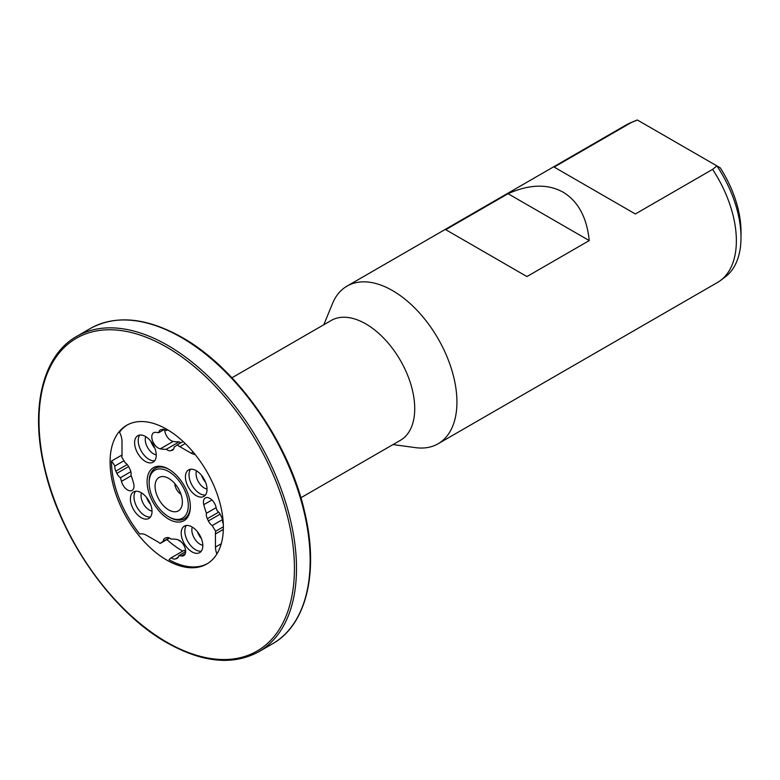 <?xml version="1.0" encoding="UTF-8"?>
<svg xmlns="http://www.w3.org/2000/svg" width="780" height="780" viewBox="0 0 780 780"><rect width="100%" height="100%" fill="white"/><g stroke="black" fill="none" stroke-linecap="round" stroke-linejoin="round"><path stroke-width="1.17" d="M631.39 122.489L637.358 119.993A90.314 52.143 -120 0 0 635.291 120.783L629.801 123.113A91.036 52.562 60 0 1 631.39 122.489L554.141 167.086L580.32 182.208L635.349 213.974L712.598 169.377A91.036 52.562 60 0 1 720.613 280.4A91.036 52.562 60 0 1 717.512 282.457L438.077 443.781A91.036 52.562 -120 0 0 452.029 370.831A91.036 52.562 -120 0 0 392.564 290.608A91.036 52.562 -120 0 0 347.041 286.104A91.036 52.562 -120 0 0 332.426 303.703L323.827 324.733M347.041 286.104L626.476 124.771A91.036 52.562 60 0 1 629.801 123.113M393.013 444.571L415.526 447.642A91.036 52.562 -120 0 0 438.077 443.781M589.251 240.581C586.823 217.357 578.097 201.211 563.072 192.163C547.726 183.68 529.386 184.187 508.053 193.703L445.741 229.681L526.939 276.559L589.251 240.581L508.053 193.703M174.778 483.551A9.107 5.255 -120 0 0 180.95 494.247M155.074 486.291A19.295 11.144 -120 0 0 166.247 508.238A19.295 11.144 -120 0 0 181.467 507.156A19.295 11.144 -120 0 0 182.364 502.057A19.295 11.144 -120 0 0 163.849 476.639A19.295 11.144 -120 0 0 155.074 486.291M300.875 497.767L400.394 440.31A69.186 39.946 -120 0 0 411.002 384.872A69.186 39.946 -120 0 0 365.8 323.895A69.186 39.946 -120 0 0 331.207 320.473L231.933 377.793M169.748 517.364L168.724 516.769A27.68 15.98 -120 0 0 188.292 505.469A27.68 15.98 -120 0 0 168.724 471.578A27.68 15.98 -120 0 0 149.155 482.878A27.68 15.98 -120 0 0 168.724 516.769L169.748 517.364A29.133 16.819 -120 0 0 184.314 518.807A29.133 16.819 -120 0 0 190.339 506.054A29.133 16.819 -120 0 1 184.314 518.807A29.133 16.819 -120 0 1 169.845 517.423M149.155 482.293A29.133 16.819 -120 0 1 155.181 468.351A29.133 16.819 -120 0 1 169.24 469.511A29.133 16.819 -120 0 0 155.181 468.351A29.133 16.819 -120 0 0 149.155 481.689L149.155 482.878M177.801 539.682A67.733 39.107 -120 0 0 181.155 541.788M741 237.51L741 231.562A83.031 47.931 -120 0 0 720.233 167.836L716.927 165.925A90.314 52.143 -120 0 1 741 237.51A90.314 52.143 -120 0 1 725.38 276.812L720.613 280.4M712.598 169.377L716.927 165.925L637.358 119.993M122.021 454.984L111.491 461.058A33.813 19.52 60 0 1 114.904 466.001A7.283 4.202 -120 0 0 115.84 471.12L116.883 473.353A7.283 4.202 -120 0 0 120.403 477.74A33.813 19.52 60 0 1 121.465 481.377A9.107 5.255 -120 0 0 127.598 489.967A9.107 5.255 -120 0 0 132.122 490.406A9.107 5.255 -120 0 0 133.663 483.659A52.016 30.03 -120 0 0 130.982 475.098A7.283 4.202 -120 0 0 130.114 469.638L129.07 467.405A7.283 4.202 -120 0 0 125.2 462.784A52.016 30.03 -120 0 0 121.719 457.129A14.566 8.414 -120 0 0 122.031 454.379L121.982 441.265A14.566 8.414 -120 0 0 119.525 432.198A80.096 46.244 60 0 1 127.384 424.895M167.378 429.644A33.813 19.52 60 0 1 166.208 430.579A7.283 4.202 -120 0 0 162.25 429.37L160.836 429.77A7.283 4.202 -120 0 0 160.27 430.004A7.283 4.202 -120 0 0 158.798 432.656A33.813 19.52 60 0 1 156.175 432.373A9.107 5.255 -120 0 0 153.689 432.715A9.107 5.255 -120 0 0 152.295 440.037A9.107 5.255 -120 0 0 158.262 448.052A9.107 5.255 -120 0 0 160.3 448.831A52.016 30.03 -120 0 0 166.364 449.241A7.283 4.202 -120 0 0 167.622 450.128A7.283 4.202 -120 0 0 170.664 450.713L172.078 450.323A7.283 4.202 -120 0 0 172.643 450.079A7.283 4.202 -120 0 0 174.145 447.057A52.016 30.03 -120 0 0 174.525 446.842A52.016 30.03 -120 0 0 177.304 444.853A14.566 8.414 -120 0 0 179.839 446.677L191.168 453.16A14.566 8.414 -120 0 0 195.156 454.516M164.678 429.653A9.107 5.255 -120 0 0 171.142 440.622A9.107 5.255 -120 0 0 173.17 441.402A52.016 30.03 -120 0 0 179.244 441.802A7.283 4.202 -120 0 0 180.492 442.699A7.283 4.202 -120 0 0 180.775 442.855M207.47 563.599A80.096 46.244 60 0 1 169.036 559.748A33.813 19.52 60 0 1 171.23 557.768A7.283 4.202 -120 0 0 172.146 558.392A7.283 4.202 -120 0 0 175.198 558.977L176.602 558.577A7.283 4.202 -120 0 0 177.177 558.343A7.283 4.202 -120 0 0 178.649 555.692A33.813 19.52 60 0 1 181.262 555.974A9.107 5.255 -120 0 0 183.758 555.633A9.107 5.255 -120 0 0 184.675 546.985A9.107 5.255 -120 0 0 177.138 539.516A52.016 30.03 -120 0 0 171.073 539.107A7.283 4.202 -120 0 0 166.774 537.635L165.37 538.024A7.283 4.202 -120 0 0 164.794 538.268A7.283 4.202 -120 0 0 163.293 541.291A52.016 30.03 -120 0 0 162.913 541.505A52.016 30.03 -120 0 0 160.144 543.494A14.566 8.414 -120 0 0 157.599 541.671L146.269 535.187A14.566 8.414 -120 0 0 139.815 534.125A80.096 46.244 60 0 1 111.491 461.058M171.23 557.768L184.109 550.339A7.283 4.202 -120 0 0 185.016 550.953A7.283 4.202 -120 0 0 185.64 551.265M201.25 551.226A15.298 8.834 60 0 1 190.349 545.171A15.298 8.834 60 0 1 184.801 531.121A15.298 8.834 60 0 1 186.391 525.476M181.204 533.208A15.298 8.834 60 0 1 184.373 526.149A15.298 8.834 60 0 1 196.131 530.225A15.298 8.834 60 0 1 202.829 545.581A15.298 8.834 60 0 1 199.66 552.64A15.298 8.834 60 0 1 187.902 548.564A15.298 8.834 60 0 1 181.204 533.208M202.829 545.288A11.651 6.728 60 0 1 191.841 530.02A11.651 6.728 60 0 1 192.309 527.075M150.442 517.023A15.298 8.834 60 0 1 144.865 515.619A15.298 8.834 60 0 1 135.398 503.812A15.298 8.834 60 0 1 135.583 491.273M141.16 492.677A15.298 8.834 60 0 1 151.193 506.152A15.298 8.834 60 0 1 148.853 518.437A15.298 8.834 60 0 1 141.258 517.706A15.298 8.834 60 0 1 131.225 504.231A15.298 8.834 60 0 1 133.565 491.946A15.298 8.834 60 0 1 141.16 492.677M152.022 511.085A11.651 6.728 60 0 1 149.311 510.071A11.651 6.728 60 0 1 141.502 492.882M154.664 460.785A15.298 8.834 60 0 1 143.754 454.73A15.298 8.834 60 0 1 138.216 440.69A15.298 8.834 60 0 1 139.796 435.045M156.244 455.149A15.298 8.834 60 0 1 153.075 462.199A15.298 8.834 60 0 1 141.307 458.133A15.298 8.834 60 0 1 134.608 442.767A15.298 8.834 60 0 1 137.777 435.708A15.298 8.834 60 0 1 149.546 439.784A15.298 8.834 60 0 1 156.244 455.149M154.781 448.1A11.651 6.728 60 0 1 150.852 441.285M156.234 454.857A11.651 6.728 60 0 1 145.255 439.589A11.651 6.728 60 0 1 145.724 436.644M205.471 494.988A15.298 8.834 60 0 1 199.885 493.594A15.298 8.834 60 0 1 190.418 481.777A15.298 8.834 60 0 1 190.603 469.248M196.277 495.671A15.298 8.834 60 0 1 186.254 482.206A15.298 8.834 60 0 1 188.584 469.911A15.298 8.834 60 0 1 196.18 470.642A15.298 8.834 60 0 1 206.213 484.117A15.298 8.834 60 0 1 203.882 496.402A15.298 8.834 60 0 1 196.277 495.671M205.589 482.303A11.651 6.728 60 0 1 201.659 475.488M207.041 489.06A11.651 6.728 60 0 1 204.331 488.036A11.651 6.728 60 0 1 196.531 470.847M168.821 519.207A30.586 17.657 60 0 1 147.089 481.796A30.586 17.657 60 0 1 168.626 469.141A30.586 17.657 60 0 1 168.724 469.199A30.586 17.657 60 0 1 190.349 506.659A30.586 17.657 60 0 1 168.821 519.207M166.462 429.107A80.096 46.244 -120 0 0 126.672 425.285A80.096 46.244 -120 0 0 114.436 489.635A80.096 46.244 -120 0 0 166.969 560.196A80.096 46.244 -120 0 0 206.768 564.018A80.096 46.244 -120 0 0 218.995 499.678A80.096 46.244 -120 0 0 166.462 429.107M166.949 539.565A80.096 46.244 -120 0 0 182.676 551.129A80.096 46.244 -120 0 0 182.705 551.148M223.255 523.477A33.813 19.52 60 0 1 222.544 522.346A7.283 4.202 -120 0 0 221.608 517.237L220.555 515.005A7.283 4.202 -120 0 0 217.035 510.608A33.813 19.52 60 0 1 215.972 506.971A9.107 5.255 -120 0 0 205.325 497.942A9.107 5.255 -120 0 0 203.775 504.689A52.016 30.03 -120 0 0 206.456 513.25A7.283 4.202 -120 0 0 207.324 518.71L208.377 520.942A7.283 4.202 -120 0 0 212.238 525.564A52.016 30.03 -120 0 0 215.719 531.219A14.566 8.414 -120 0 0 215.416 533.978L215.465 547.082A14.566 8.414 -120 0 0 216.908 553.937M201.376 538.532A11.651 6.728 60 0 1 197.438 531.716M150.569 504.328A11.651 6.728 60 0 1 146.63 497.513M169.543 538.063L160.144 543.494M169.172 537.898L163.293 541.291M185.64 551.655L178.649 555.692M223.353 526.812L215.719 531.219M183.095 441.509L177.304 444.853M222.436 519.675L212.238 525.564M216.148 507.653L206.456 513.25M174.895 446.628L174.145 447.057M167.602 429.78L166.208 430.579M179.244 441.802L166.364 449.241M164.278 429.497L158.798 432.656M124.01 460.736L114.904 466.001M130.855 471.705L120.403 477.74M173.17 441.402L160.3 448.831M173.677 448.978L170.664 450.713M178.201 557.242L175.198 558.977M90.353 328.497C115.947 314.632 146.338 317.509 181.545 337.116C236.554 367.643 289.019 442.24 304.678 512.07C319.176 572.013 306.472 624.926 272.435 643.861A182.072 105.124 -120 0 0 300.232 497.591A182.072 105.124 -120 0 0 180.823 337.184A182.072 105.124 -120 0 0 90.353 328.497L76.713 336.375C42.978 355.154 30.166 407.287 44.099 466.596C59.338 536.835 112.144 612.378 167.593 643.13C202.8 662.737 233.191 665.603 258.785 651.739A182.072 105.124 -120 0 0 286.582 505.469A182.072 105.124 -120 0 0 167.173 345.062A182.072 105.124 -120 0 0 76.713 336.375M167.281 642.457A180.619 104.276 -120 0 0 294.43 567.733A180.619 104.276 -120 0 0 166.15 346.856A180.619 104.276 -120 0 0 39 421.58A180.619 104.276 -120 0 0 167.281 642.457M177.665 557.963L176.602 558.577M185.299 553.644L181.262 555.974M223.324 529.405L215.416 533.978M221.266 543.738L215.465 547.082M185.25 443.557L179.839 446.677M193.118 452.039L191.168 453.16M218.702 512.138L207.324 518.71M220.126 514.157L208.377 520.942M211.936 499.98L203.775 504.689M173.141 449.709L172.078 450.323M127.208 464.548L115.84 471.12M128.632 466.567L116.883 473.353M131.225 475.751L121.465 481.377M272.435 643.861L258.785 651.739"/></g></svg>
